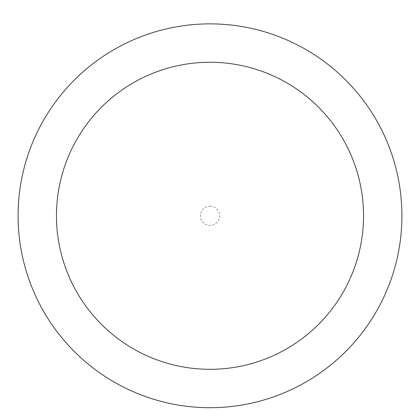 <?xml version="1.0" encoding="UTF-8"?>
<svg xmlns="http://www.w3.org/2000/svg" width="420" height="420" viewBox="0 0 420 420"><rect width="100%" height="100%" fill="white"/><g stroke="black" fill="none" stroke-linecap="round" stroke-linejoin="round"><path stroke-width="0.32" stroke-dasharray="2.1 1.58" d="M210 23.872A191.914 191.914 0 0 1 376.205 311.745A191.914 191.914 0 0 1 43.796 311.745A191.914 191.914 0 0 1 210 23.872A191.914 191.914 0 0 1 376.205 311.745A191.914 191.914 0 0 1 43.796 311.745A191.914 191.914 0 0 1 210 23.872M210 206.194A9.597 9.597 0 0 1 218.311 220.584A9.597 9.597 0 0 1 201.689 220.584A9.597 9.597 0 0 1 210 206.194"/><path stroke-width="0.63" d="M210 23.872A191.914 191.914 0 0 1 376.205 311.745A191.914 191.914 0 0 1 43.796 311.745A191.914 191.914 0 0 1 210 23.872M210 62.255A153.531 153.531 0 0 1 342.962 292.551A153.531 153.531 0 0 1 77.039 292.551A153.531 153.531 0 0 1 210 62.255"/></g></svg>
